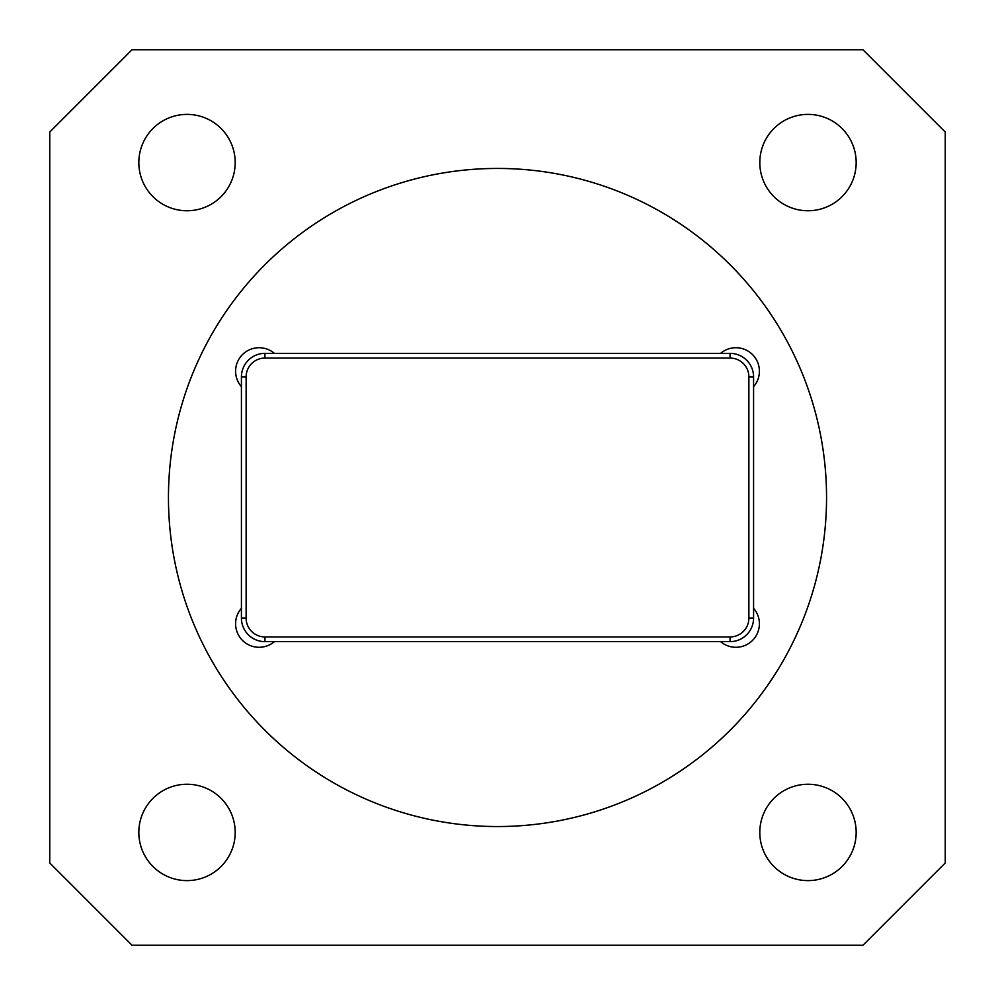 <?xml version="1.0" encoding="UTF-8"?>
<svg xmlns="http://www.w3.org/2000/svg" width="995" height="995" viewBox="0 0 995 995"><rect width="100%" height="100%" fill="white"/><g stroke="black" fill="none" stroke-linecap="round" stroke-linejoin="round"><path stroke-width="1.49" d="M246.126 376.869L241.424 376.869L241.424 618.131L246.126 618.131L246.126 376.869A18.805 18.805 0 0 1 264.931 358.063L730.069 358.063L730.069 353.362L264.931 353.362L264.931 358.063M753.576 618.131L753.576 376.869L748.874 376.869L748.874 618.131L753.576 618.131A23.507 23.507 0 0 1 730.069 641.638L730.069 636.937L264.931 636.937A18.805 18.805 0 0 1 246.126 618.131M264.931 636.937L264.931 641.638L730.069 641.638M241.424 376.869A23.507 23.507 0 0 1 264.931 353.362M264.931 641.638A23.507 23.507 0 0 1 241.424 618.131M730.069 353.362A23.507 23.507 0 0 1 753.576 376.869M748.874 376.869A18.805 18.805 0 0 0 730.069 358.063M730.069 636.937A18.805 18.805 0 0 0 748.874 618.131M132.012 945.25L862.988 945.25L945.25 862.988L945.25 132.012L862.988 49.75L132.012 49.75L49.75 132.012L49.75 862.988L132.012 945.25M187.01 114.388A48.183 48.183 0 0 1 228.738 186.662A48.183 48.183 0 0 1 145.282 186.662A48.183 48.183 0 0 1 187.01 114.388M807.99 114.388A48.183 48.183 0 0 1 849.718 186.662A48.183 48.183 0 0 1 766.262 186.662A48.183 48.183 0 0 1 807.99 114.388M807.99 784.247A48.183 48.183 0 0 1 849.718 856.521A48.183 48.183 0 0 1 766.262 856.521A48.183 48.183 0 0 1 807.99 784.247M187.01 784.247A48.183 48.183 0 0 1 228.738 856.521A48.183 48.183 0 0 1 145.282 856.521A48.183 48.183 0 0 1 187.01 784.247M497.5 168.441A329.059 329.059 0 0 1 782.468 662.023A329.059 329.059 0 0 1 212.532 662.023A329.059 329.059 0 0 1 497.5 168.441M753.576 608.293A23.507 23.507 0 0 1 752.618 640.307A23.507 23.507 0 0 1 720.616 641.638M274.384 641.638A23.507 23.507 0 0 1 242.382 640.307A23.507 23.507 0 0 1 241.424 608.293M241.424 386.707A23.507 23.507 0 0 1 242.382 354.693A23.507 23.507 0 0 1 274.384 353.362M720.616 353.362A23.507 23.507 0 0 1 752.618 354.693A23.507 23.507 0 0 1 753.576 386.707"/></g></svg>
